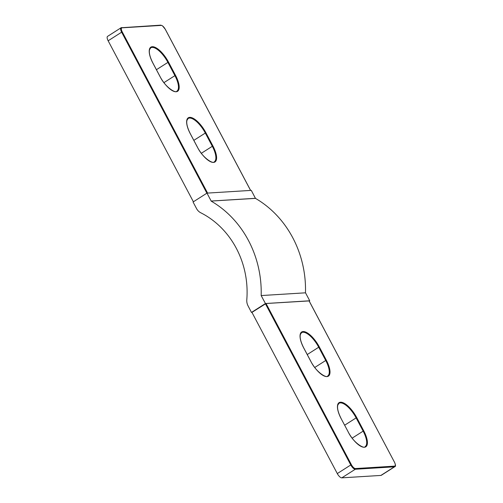 <?xml version="1.0" encoding="UTF-8"?>
<svg xmlns="http://www.w3.org/2000/svg" width="503" height="503" viewBox="0 0 503 503"><rect width="100%" height="100%" fill="white"/><g stroke="black" fill="none" stroke-linecap="round" stroke-linejoin="round"><path stroke-width="0.75" d="M380.89 475.429L341.801 477.85L355.288 469.249L394.377 466.828L380.89 475.429A5.093 1.943 57.5 0 0 381.293 475.31L394.78 466.709C395.83 466.551 395.716 464.998 394.446 462.056L394.39 462.037A4.584 1.748 -122.5 0 1 394.541 466.136A0.509 0.459 86.5 0 1 394.377 466.828A5.093 1.943 57.5 0 0 394.78 466.709M309.081 300.92L266.049 303.51L251.946 312.382L337.293 473.568A5.093 1.943 57.5 0 0 341.801 477.85M160.558 25.219A0.509 0.459 86.5 0 1 160.759 25.15L121.072 27.759A5.093 1.943 57.5 0 0 121.638 32.186L122.248 31.922A4.584 1.748 -122.5 0 1 122.097 27.822A0.509 0.459 -93.5 0 0 121.468 27.634A5.093 1.943 57.5 0 0 121.072 27.759L107.585 36.361A5.093 1.943 57.5 0 0 108.145 40.787L193.397 201.791M305.478 292.815A101.82 92.055 -93.5 0 0 255.461 198.377L251.286 190.379L206.978 193.121L193.058 202.005L196.535 208.569A10.179 9.205 86.5 0 0 200.735 212.763A86.208 77.94 86.5 0 1 246.797 299.757A10.179 9.205 86.5 0 0 248.036 305.843L251.475 312.432L251.959 312.401M255.436 198.327L211.172 201.043L255.48 198.301M206.978 193.121L211.172 201.043M255.461 198.377L211.134 201.068M211.159 201.118A101.82 92.055 -93.5 0 1 261.176 295.582L265.439 303.529L309.735 300.788L305.516 292.815L261.22 295.557M265.439 303.529L251.475 312.432M309.735 300.788L309.226 301.108M394.427 462.106L309.1 300.863M394.541 466.136L355.451 468.557A4.584 1.748 -122.5 0 1 351.396 464.703L266.049 303.51M351.396 464.703L350.78 464.967A5.093 1.943 57.5 0 0 355.288 469.249A0.509 0.459 -93.5 0 0 355.451 468.557M309.043 300.851L394.39 462.037M326.346 360.211L319.33 346.963A18.328 7.004 57.5 0 0 303.095 331.546A18.328 7.004 57.5 0 0 303.699 347.931L310.709 361.179A18.328 7.004 57.5 0 0 326.95 376.596A18.328 7.004 57.5 0 0 326.346 360.211L325.73 360.481A17.819 6.809 -122.5 0 1 327.711 375.974C326.724 378.608 315.884 372.025 310.766 361.192L310.709 361.179M348.126 431.838A18.328 7.004 57.5 0 0 364.361 447.255A18.328 7.004 57.5 0 0 363.757 430.87L356.746 417.622A18.328 7.004 57.5 0 0 340.506 402.205A18.328 7.004 57.5 0 0 341.109 418.59L348.177 431.851L341.109 418.59M265.433 303.781L350.78 464.967L337.293 473.568M250.62 190.423L165.298 29.275L162.456 25.791L160.759 25.15A0.509 0.459 86.5 0 1 161.186 25.408A4.584 1.748 -122.5 0 1 165.248 29.256L165.28 29.325M122.097 27.822L161.186 25.408M108.145 40.787L121.638 32.186L206.884 193.19M207.582 193.083L122.248 31.922M363.757 430.87L363.147 431.134A17.819 6.809 -122.5 0 1 365.121 446.633C364.656 449.292 353.477 443.137 348.177 431.851M341.147 418.659L341.16 418.603C338.186 412.699 337.054 408.222 337.765 405.173L338.947 403.337A17.819 6.809 -122.5 0 1 356.13 417.886L356.746 417.622M344.656 425.205L356.13 417.886L363.147 431.134L352.175 438.132M319.33 346.963L318.72 347.227L325.73 360.481L314.765 367.473M310.766 361.192L303.749 347.944C300.775 342.04 299.643 337.563 300.354 334.514L301.536 332.678A17.819 6.809 -122.5 0 1 318.72 347.227L307.245 354.546M205.928 132.779L205.312 133.05L212.323 146.291L212.939 146.021L205.928 132.779A18.328 7.004 57.5 0 0 189.694 117.369A18.328 7.004 57.5 0 0 190.297 133.754L197.308 146.995A18.328 7.004 57.5 0 0 213.542 162.412A18.328 7.004 57.5 0 0 212.939 146.021M201.351 153.283L212.323 146.291A17.819 6.809 -122.5 0 1 214.309 161.79C213.322 164.424 202.483 157.848 197.358 147.014L197.308 146.995M197.358 147.014L190.348 133.773C187.374 127.863 186.236 123.38 186.946 120.33L188.135 118.494A17.819 6.809 -122.5 0 1 205.312 133.05L193.844 140.362M165.248 29.256L250.576 190.423M175.534 75.368L168.518 62.12A18.328 7.004 57.5 0 0 152.283 46.71A18.328 7.004 57.5 0 0 152.881 63.089L159.897 76.337A18.328 7.004 57.5 0 0 176.132 91.753A18.328 7.004 57.5 0 0 175.534 75.368L174.918 75.639A17.819 6.809 -122.5 0 1 176.899 91.131C175.905 93.765 165.066 87.189 159.948 76.355L159.897 76.337M168.518 62.12L167.901 62.391L174.918 75.639L163.947 82.63M159.948 76.355L152.937 63.108C149.957 57.197 148.825 52.721 149.536 49.671L150.724 47.835A17.819 6.809 -122.5 0 1 167.901 62.391L156.427 69.703"/></g></svg>

